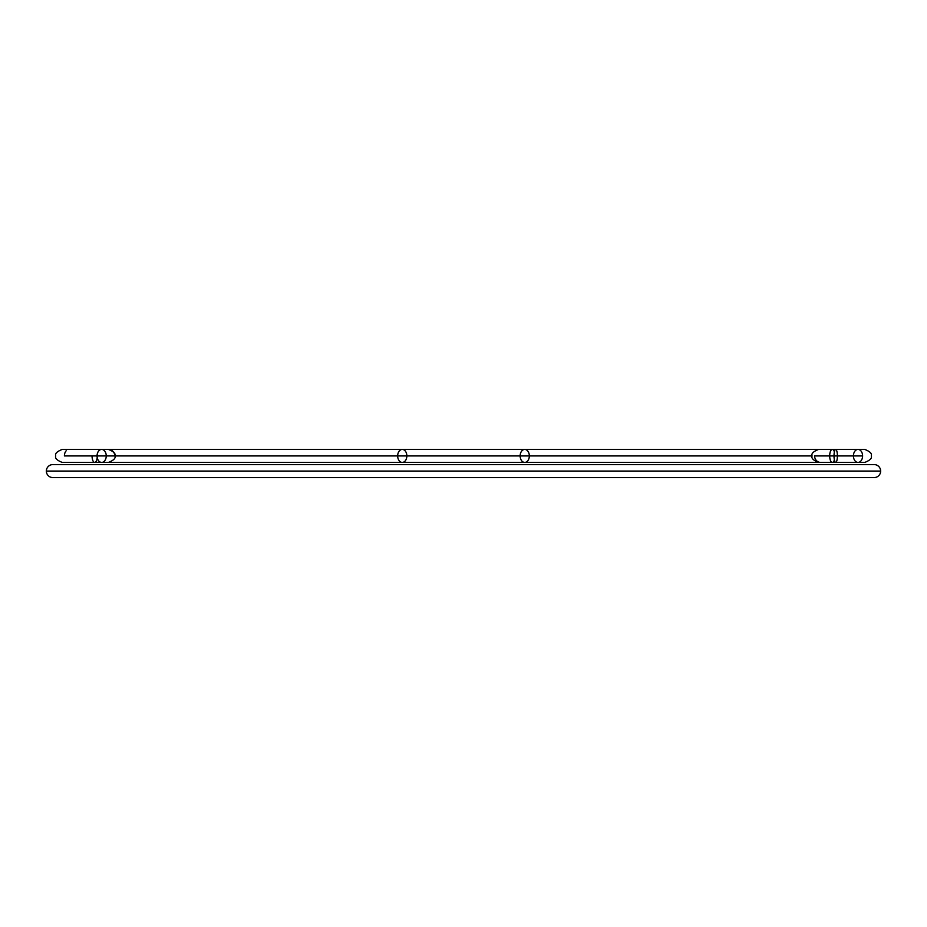 <?xml version="1.0" encoding="UTF-8"?>
<svg xmlns="http://www.w3.org/2000/svg" width="927" height="927" viewBox="0 0 927 927"><rect width="100%" height="100%" fill="white"/><g stroke="black" fill="none" stroke-linecap="round" stroke-linejoin="round"><path stroke-width="1.39" d="M46.35 471.078A6.501 6.501 0 0 1 52.851 464.578L874.149 464.578A6.501 6.501 0 0 1 880.65 471.078A6.501 6.501 0 0 1 874.149 477.579L52.851 477.579A6.501 6.501 0 0 1 46.35 471.078L880.65 471.078L46.35 471.078M829.688 455.922A6.501 2.63 -90 0 1 831.449 449.792A6.501 2.63 -90 0 1 834.381 451.889A6.501 2.63 -90 0 0 831.449 449.792A6.501 2.63 -90 0 0 829.688 455.922A6.501 2.63 -90 0 1 831.449 449.792A6.501 2.63 -90 0 1 834.381 451.889A6.501 2.63 -90 0 0 831.449 449.792A6.501 2.63 -90 0 0 829.688 455.922A6.501 2.63 -90 0 0 831.449 462.052A6.501 2.63 -90 0 0 834.381 459.954A6.501 2.63 -90 0 1 831.449 462.052A6.501 2.63 -90 0 1 829.688 455.922A6.501 2.63 -90 0 0 831.449 462.052A6.501 2.63 -90 0 0 834.381 459.954A6.501 2.63 -90 0 1 831.449 462.052A6.501 2.63 -90 0 1 829.688 455.922M108.366 449.421A6.501 6.466 90 0 1 114.797 455.922A6.501 6.466 90 0 0 108.366 449.421A6.501 6.466 90 0 1 114.797 455.922L106.246 455.922A6.501 4.589 -90 0 0 101.657 449.421A6.501 4.589 -90 0 0 97.057 455.922A6.501 4.589 -90 0 0 101.657 462.422A6.501 4.589 -90 0 0 106.246 455.922A6.501 4.589 -90 0 0 101.657 449.421A6.501 4.589 -90 0 0 97.057 455.922L73.581 455.922L97.057 455.922A6.501 4.589 -90 0 0 101.657 462.422A6.501 4.589 -90 0 0 106.246 455.922L64.403 455.922A6.501 4.589 90 0 1 66.188 450.777A6.501 4.589 90 0 0 64.403 455.922L106.246 455.922A6.501 4.589 -90 0 0 101.657 449.421A6.501 4.589 -90 0 0 97.057 455.922A6.501 4.589 -90 0 0 101.657 462.422A6.501 4.589 -90 0 0 106.246 455.922L64.403 455.922A6.501 4.589 90 0 1 66.188 450.777A6.501 4.589 90 0 0 64.403 455.922L106.246 455.922A6.501 4.589 -90 0 0 101.657 449.421A6.501 4.589 -90 0 0 97.057 455.922A6.501 4.589 -90 0 0 101.657 462.422A6.501 4.589 -90 0 0 106.246 455.922L114.797 455.922A6.501 6.466 90 0 0 108.366 449.421L62.225 449.421C56.964 451.495 54.797 453.662 55.736 455.922C54.797 458.181 56.964 460.348 62.225 462.422C56.964 460.348 54.797 458.181 55.736 455.922C54.797 453.662 56.964 451.495 62.225 449.421L68.992 449.421M108.83 449.444A6.501 4.589 90 0 1 110.846 449.896A6.501 4.589 90 0 0 108.83 449.444A6.501 4.589 90 0 1 110.846 449.896A6.501 4.589 90 0 0 108.83 449.444M110.846 449.896A6.501 4.589 90 0 0 109.131 449.421L402.26 449.421A6.501 4.589 90 0 1 406.849 455.922A6.501 4.589 90 0 1 402.26 462.422A6.501 4.589 90 0 1 397.671 455.922A6.501 4.589 90 0 1 402.26 449.421A6.501 4.589 90 0 1 406.849 455.922A6.501 4.589 90 0 1 402.26 462.422A6.501 4.589 90 0 1 397.671 455.922A6.501 4.589 90 0 1 402.26 449.421A6.501 4.589 90 0 1 406.849 455.922L114.913 455.922L406.849 455.922A6.501 4.589 90 0 1 402.26 462.422A6.501 4.589 90 0 1 397.671 455.922A6.501 4.589 90 0 1 402.26 449.421A6.501 4.589 90 0 1 406.849 455.922L114.913 455.922L406.849 455.922A6.501 4.589 90 0 1 402.26 462.422A6.501 4.589 90 0 1 397.671 455.922A6.501 4.589 90 0 1 402.26 449.421A6.501 4.589 90 0 1 406.849 455.922L520.151 455.922A6.501 4.589 90 0 0 524.74 462.422A6.501 4.589 90 0 0 529.329 455.922A6.501 4.589 90 0 0 524.74 449.421A6.501 4.589 90 0 0 520.151 455.922A6.501 4.589 90 0 0 524.74 462.422A6.501 4.589 90 0 0 529.329 455.922A6.501 4.589 90 0 0 524.74 449.421A6.501 4.589 90 0 0 520.151 455.922L812.087 455.922C811.148 453.662 813.315 451.495 818.587 449.421L832.319 449.421M816.154 461.947A6.501 4.589 90 0 0 818.17 462.399A6.501 4.589 90 0 1 816.154 461.947A6.501 4.589 90 0 0 818.17 462.399A6.501 4.589 90 0 1 816.154 461.947A6.501 4.589 90 0 0 817.869 462.422L524.74 462.422A6.501 4.589 90 0 1 520.151 455.922L812.087 455.922C811.148 458.181 813.315 460.348 818.587 462.422L821.681 462.422M814.624 455.922A6.501 5.933 -90 0 0 819.619 462.33A6.501 5.933 -90 0 1 814.624 455.922L862.597 455.922A6.501 4.589 -90 0 0 858.008 449.421A6.501 4.589 -90 0 0 853.419 455.922A6.501 4.589 -90 0 0 858.008 462.422A6.501 4.589 -90 0 0 862.597 455.922A6.501 4.589 -90 0 0 858.008 449.421A6.501 4.589 -90 0 0 853.419 455.922A6.501 4.589 -90 0 0 858.008 462.422A6.501 4.589 -90 0 0 862.597 455.922A6.501 4.589 -90 0 0 858.008 449.421A6.501 4.589 -90 0 0 853.419 455.922A6.501 4.589 -90 0 0 858.008 462.422A6.501 4.589 -90 0 0 862.597 455.922A6.501 4.589 -90 0 0 858.008 449.421A6.501 4.589 -90 0 0 853.419 455.922A6.501 4.589 -90 0 0 858.008 462.422A6.501 4.589 -90 0 0 862.597 455.922L814.624 455.922A6.501 5.933 -90 0 0 819.619 462.33A6.501 5.933 -90 0 1 814.624 455.922L862.597 455.922L814.624 455.922M837.382 455.922A6.501 1.68 -90 0 0 835.702 449.421A6.501 1.68 -90 0 0 834.022 455.922A6.501 1.68 -90 0 0 835.702 462.422A6.501 1.68 -90 0 0 837.382 455.922A6.501 1.68 -90 0 0 835.702 449.421A6.501 1.68 -90 0 0 834.022 455.922A6.501 1.68 -90 0 0 835.702 462.422A6.501 1.68 -90 0 0 837.382 455.922A6.501 1.68 -90 0 0 835.702 449.421A6.501 1.68 -90 0 0 834.022 455.922A6.501 1.68 -90 0 0 835.702 462.422A6.501 1.68 -90 0 0 837.382 455.922A6.501 1.68 -90 0 0 835.702 449.421A6.501 1.68 -90 0 0 834.022 455.922A6.501 1.68 -90 0 0 835.702 462.422A6.501 1.68 -90 0 0 837.382 455.922M826.502 455.922L853.419 455.922L826.502 455.922M92.051 455.922A6.501 2.63 90 0 0 94.334 462.364A6.501 2.63 90 0 0 97.219 457.614A6.501 2.63 90 0 1 94.334 462.364A6.501 2.63 90 0 1 92.051 455.922A6.501 2.63 90 0 0 94.334 462.364A6.501 2.63 90 0 0 97.219 457.614A6.501 2.63 90 0 1 94.334 462.364A6.501 2.63 90 0 1 92.051 455.922M110.846 461.947A6.501 4.589 90 0 1 108.83 462.399A6.501 4.589 90 0 0 110.846 461.947A6.501 4.589 90 0 1 108.83 462.399A6.501 4.589 90 0 0 110.846 461.947A6.501 4.589 90 0 1 109.131 462.422L524.74 462.422M818.17 449.444A6.501 4.589 90 0 0 816.154 449.896A6.501 4.589 90 0 1 818.17 449.444A6.501 4.589 90 0 0 816.154 449.896A6.501 4.589 90 0 1 818.17 449.444M402.26 462.422A6.501 4.589 90 0 0 406.849 455.922L520.151 455.922A6.501 4.589 90 0 0 524.74 462.422A6.501 4.589 90 0 0 529.329 455.922A6.501 4.589 90 0 0 524.74 449.421A6.501 4.589 90 0 0 520.151 455.922A6.501 4.589 90 0 0 524.74 462.422A6.501 4.589 90 0 0 529.329 455.922A6.501 4.589 90 0 0 524.74 449.421A6.501 4.589 90 0 0 520.151 455.922L812.087 455.922L520.151 455.922A6.501 4.589 90 0 1 524.74 449.421L817.869 449.421A6.501 4.589 90 0 0 816.154 449.896M73.581 455.922L97.057 455.922L73.581 455.922M818.587 462.422L864.775 462.422C870.036 460.348 872.203 458.181 871.264 455.922C872.203 453.662 870.036 451.495 864.775 449.421L818.587 449.421M820.557 462.422L835.702 462.422M106.443 462.422L108.413 462.422C113.685 460.348 115.852 458.181 114.913 455.922C115.852 453.662 113.685 451.495 108.413 449.421M94.681 449.421L101.657 449.421M864.775 462.422L858.008 462.422L864.775 462.422C870.036 460.348 872.203 458.181 871.264 455.922C872.203 453.662 870.036 451.495 864.775 449.421M109.131 462.422L68.992 462.422M108.332 462.422L62.225 462.422M402.26 449.421L524.74 449.421"/></g></svg>
